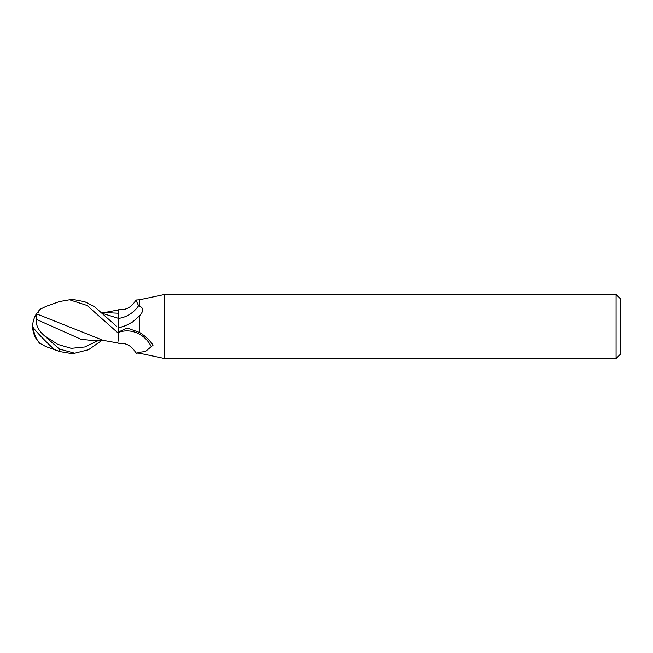 <?xml version="1.0" encoding="UTF-8"?>
<svg xmlns="http://www.w3.org/2000/svg" width="653" height="653" viewBox="0 0 653 653"><rect width="100%" height="100%" fill="white"/><g stroke="black" fill="none" stroke-linecap="round" stroke-linejoin="round"><path stroke-width="0.98" d="M616.073 358.554L164.646 358.554L164.646 294.446L616.073 294.446L620.35 298.715L620.35 354.285L616.073 358.554L616.073 294.446M164.646 358.554L139.505 353.216L135.881 352.971C133.914 349.388 131.277 346.71 127.98 344.931L124.331 343.502L118.136 343.209M139.505 353.216L139.505 352.277L136.428 353.216M139.505 299.784L135.881 300.029L138.591 305.743L139.505 306.143L139.505 299.784L164.646 294.446M139.505 306.135C143.725 307.93 143.725 311.179 139.505 315.889L132.608 321.962L125.809 325.553L118.136 328.059L118.136 332.246L125.433 328.696L129.392 328.818L139.505 332.434L139.505 315.889M139.505 332.434C145.162 335.911 149.676 340.156 153.055 345.168L145.415 351.494L139.505 352.277M135.881 300.029C133.914 303.612 131.277 306.29 127.98 308.069L124.331 309.498L118.136 309.791L118.136 318.444A29.075 27.075 -67 0 0 138.591 305.743M59.366 301.572L69.544 299.784L87.02 305.441L118.136 333.054L118.136 327.782A40.135 37.384 -67 0 0 125.645 325.618L125.809 325.553M118.136 332.548A27.589 25.696 -113 0 1 151.023 346.155M69.544 299.784L74.703 299.784L84.743 301.71L94.358 306.6L116.618 326.329M101.672 340.564L88.579 349.69L74.703 353.216L69.855 353.216M74.703 353.216L59.366 349.037L44.282 335.609C38.152 330.189 35.605 324.802 36.641 319.464L36.666 313.709M103.158 340.344L36.658 313.905L36.854 313.089A24.985 20.733 140.7 0 0 32.65 326.5A18.888 1.233 45.1 0 0 40.176 335.569A18.888 1.233 45.1 0 0 54.281 349.404L59.79 351.575L69.536 353.216M36.854 313.089L37.996 312.722L40.094 309.285L45.979 306.396M40.094 343.715A25.785 25.704 180 0 1 33.491 327.945A25.785 25.785 0 0 0 39.498 343.086L45.718 346.523L54.762 349.747M102.856 313.497L118.136 318.248L118.136 327.569M118.136 314.379L118.136 318.248M101.672 312.436L118.136 313.203M36.633 319.464L80.858 339.217L92.677 340.556L105.174 340.572M37.303 340.05L36.854 339.911A24.985 20.733 39.3 0 1 32.65 326.5M118.136 333.054L118.136 341.184M54.762 349.812L54.281 349.404M59.366 351.428L59.366 349.037M44.282 335.618L57.774 344.368L71.259 348.343L84.751 346.972L98.236 340.572M103.043 340.335L118.136 343.013M59.79 301.425L45.718 306.477M59.79 351.575L45.718 346.523M105.174 312.428L118.136 309.987M39.498 309.914A25.785 25.785 0 0 0 37.303 312.95"/></g></svg>
